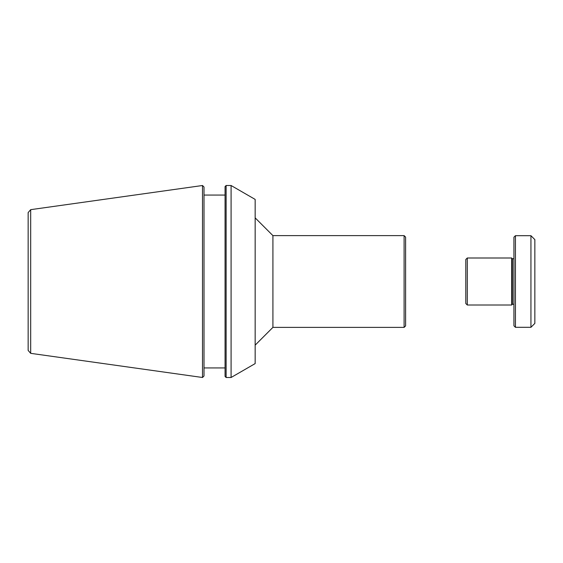<?xml version="1.0" encoding="UTF-8"?>
<svg xmlns="http://www.w3.org/2000/svg" width="563" height="563" viewBox="0 0 563 563"><rect width="100%" height="100%" fill="white"/><g stroke="black" fill="none" stroke-linecap="round" stroke-linejoin="round"><path stroke-width="0.84" d="M404.107 327.385L405.613 325.886L405.613 237.114L404.107 235.615L404.107 327.385L272.914 327.385L272.914 235.615L404.107 235.615M255.159 217.86L272.914 235.615M226.122 185.509L231.09 185.509L255.159 199.408L255.159 363.592L231.09 377.491L226.122 377.491L225.066 376.436L225.066 186.564L226.122 185.509L226.122 377.491M30.683 209.661L28.15 212.575L28.15 350.425L30.683 353.339L30.683 209.661L202.504 185.509L202.504 377.491L30.683 353.339M202.504 377.491L204.003 375.985L204.003 187.015L202.504 185.509M225.066 367.935L204.003 367.935M231.09 185.509L231.09 377.491M467.297 257.995L465.791 259.494L465.791 303.506L467.297 305.005L467.297 257.995L511.683 257.995L511.683 305.005L467.297 305.005M511.683 257.995L512.436 258.741L512.436 304.259L511.683 305.005M513.935 304.259L512.436 304.259M515.441 235.686L513.935 237.192L513.935 325.808L515.441 327.314L515.441 235.686L530.937 235.686L530.937 327.314L515.441 327.314M530.937 235.686L534.85 239.599L534.85 323.401L530.937 327.314M272.914 327.385L255.159 345.14M204.003 195.065L225.066 195.065M512.436 258.741L513.935 258.741"/></g></svg>

